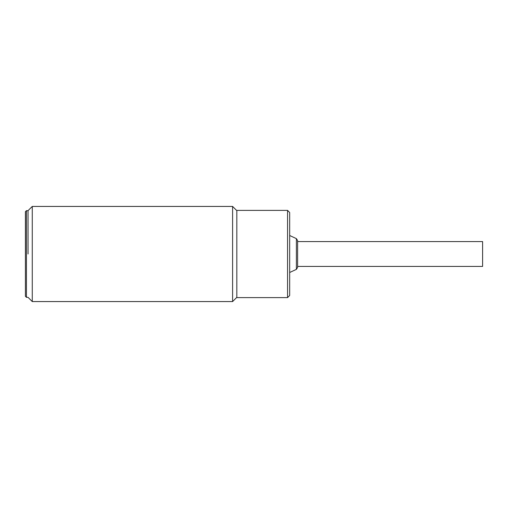 <?xml version="1.0" encoding="UTF-8"?>
<svg xmlns="http://www.w3.org/2000/svg" width="508" height="508" viewBox="0 0 508 508"><rect width="100%" height="100%" fill="white"/><g stroke="black" fill="none" stroke-linecap="round" stroke-linejoin="round"><path stroke-width="0.76" d="M297.605 266.421L482.6 266.421L482.6 241.579L297.605 241.579L297.605 254M296.386 238.627L296.386 269.373L297.605 267.456L297.605 240.544L296.386 238.627L289.674 235.502M236.823 254L236.823 297.605L287.566 297.605L287.566 210.395L236.823 210.395L236.823 254M287.566 297.605L289.674 295.491L289.674 212.509L287.566 210.395M28.042 254L28.042 210.661L28.042 254M26.454 210.661L26.454 297.339L25.4 296.285L25.4 211.715L26.454 210.661L28.042 210.661L32.271 206.432L32.271 301.568L232.594 301.568L232.594 206.432L236.823 210.661M296.386 269.373L289.674 272.498M26.454 297.339L28.042 297.339L32.271 301.568M236.823 297.339L232.594 301.568M32.271 206.432L232.594 206.432"/></g></svg>
